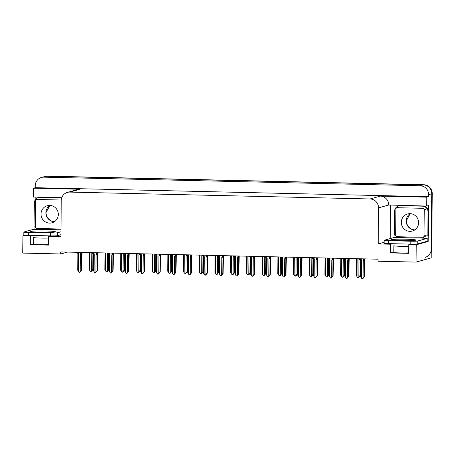<?xml version="1.0" encoding="UTF-8"?>
<svg xmlns="http://www.w3.org/2000/svg" width="455" height="455" viewBox="0 0 455 455"><rect width="100%" height="100%" fill="white"/><g stroke="black" fill="none" stroke-linecap="round" stroke-linejoin="round"><path stroke-width="0.68" d="M408.721 252.861A9.299 0.592 -179.5 0 1 398.654 252.889A9.299 0.592 -179.5 0 1 393.046 252.292A9.299 0.592 -179.5 0 1 393.268 252.167L390.561 252.923L390.635 244.221L378.207 243.937L378.526 207.861A8.719 8.497 -105.6 0 0 370.091 198.966L69.82 192.095A8.719 8.497 -105.6 0 0 61.232 200.604L60.919 236.68L48.492 236.395L50.34 235.883M41.439 177.461A8.719 8.497 74.4 0 1 43.862 177.16L420.164 185.765A8.719 8.497 74.4 0 1 428.599 194.66L428.582 196.691L35.257 187.693L35.274 185.663A8.719 8.497 74.4 0 1 41.439 177.461L44.59 176.58A8.719 8.497 74.4 0 1 47.007 176.278L423.309 184.884A8.719 8.497 74.4 0 1 431.744 193.779L431.186 257.871L416.075 262.091L416.228 244.807L428.189 241.469L426.597 241.429M34.893 229.388L34.916 226.886M35.149 200.046L35.172 197.1M390.191 238.591L390.481 205.228M378.526 207.861L388.724 205.012L426.739 206.058L428.502 205.563L428.462 210.29M428.24 235.764L428.189 241.469M69.82 192.095L80.017 189.252L33.494 188.188L33.414 197.06L61.743 197.709M80.017 189.252A8.719 8.497 -105.6 0 0 77.6 189.553L67.397 192.402M388.724 205.012A8.719 8.497 -105.6 0 0 380.289 196.116L426.818 197.18L428.582 196.691M426.739 206.058L426.818 197.18M32.186 235.468L30.331 235.98L22.904 235.809L22.75 253.094L60.765 253.964L67.488 252.087M22.904 235.809L25.042 235.212M33.494 188.188L35.257 187.693M60.765 253.964L60.782 251.933L378.077 259.191L378.06 261.221L416.075 262.091M378.207 243.937L384.134 242.282M416.228 244.807L408.795 244.636L410.643 244.119M392.483 243.704L390.635 244.221M48.418 244.619A9.299 0.592 0.5 0 1 38.356 244.648A9.299 0.592 0.5 0 1 32.743 244.051A9.299 0.592 0.5 0 1 32.965 243.925L30.258 244.682L48.418 245.097L48.492 236.395M30.258 244.682L30.331 235.98M390.561 252.923L408.715 253.338L408.795 244.636M431.238 251.968A8.719 8.497 74.4 0 0 431.767 249.033L432.25 193.642A8.719 8.497 74.4 0 0 423.815 184.747L47.513 176.136A8.719 8.497 74.4 0 0 45.09 176.443L44.59 176.58A8.719 8.497 74.4 0 1 47.007 176.278L423.309 184.884A8.719 8.497 74.4 0 1 431.744 193.779L431.26 249.175A8.719 8.497 74.4 0 1 425.095 257.376M93.309 252.679L93.076 269.394L91.591 271.362L91.66 270.827L90.841 271.572L89.823 270.583L89.976 253.247L89.641 252.593M89.197 252.599L89.641 252.73L89.197 252.599L89.299 253.162L89.976 253.247M89.823 270.583L89.157 269.394L89.299 253.162M92.831 252.679L92.928 253.247L91.791 253.293L91.637 270.628L90.841 271.572M92.223 252.656L91.791 253.293M93.076 269.394L92.792 269.474L92.928 253.247M91.637 270.628L92.792 269.474M79.847 272.09L80.478 271.572L79.17 272.386L78.385 271.402L78.539 254.066L78.215 252.337M82.031 252.349L81.644 270.213L79.909 272.249M80.711 252.394L80.7 253.606L81.394 253.498L81.405 252.406M80.7 253.606L80.353 254.112L81.496 254.066L81.394 253.498M80.353 254.112L80.205 271.447L81.354 270.293L81.496 254.066M81.644 270.213L81.354 270.293M80.205 271.447L79.403 272.391M78.385 271.402L77.725 270.213L77.862 253.981L78.539 254.066M77.76 253.418L78.203 253.549L77.76 253.418L77.862 253.981M109.029 253.037L108.796 269.752L107.312 271.72L107.38 271.186L106.555 271.931L105.537 270.941L105.691 253.606L105.355 252.957M104.912 252.957L105.355 253.088L104.912 252.957L105.014 253.52L105.691 253.606M105.537 270.941L104.877 269.752L105.014 253.52M108.546 253.043L108.648 253.606L107.505 253.651L107.357 270.987L106.555 271.931M107.943 253.014L107.505 253.651M108.796 269.752L108.506 269.832L108.648 253.606M107.357 270.987L108.506 269.832M124.744 253.401L124.511 270.111L123.026 272.079L123.095 271.544L122.27 272.289L121.257 271.305L121.405 253.97L121.075 253.316M120.632 253.316L121.07 253.452L120.632 253.316L120.734 253.884L121.405 253.97M121.257 271.305L120.592 270.111L120.734 253.884M124.26 253.401L124.363 253.964L123.225 254.009L123.072 271.345L122.27 272.289M123.658 253.372L123.225 254.009M124.511 270.111L124.221 270.196L124.363 253.964M123.072 271.345L124.221 270.196M140.464 253.759L140.231 270.475L138.747 272.437L139.065 271.834L137.99 272.653L136.972 271.663L137.126 254.328L136.79 253.674M136.346 253.674L136.79 253.81L136.346 253.674L136.449 254.243L137.126 254.328M136.972 271.663L136.307 270.469L136.449 254.243M139.981 253.759L140.083 254.322L138.94 254.368L138.792 271.703L137.99 272.653M139.378 253.731L138.94 254.368M140.231 270.475L139.941 270.554L140.083 254.322M138.792 271.703L139.941 270.554M95.567 272.448L96.193 271.936L94.89 272.744L94.105 271.76L94.253 254.425L93.929 252.696M97.751 252.707L97.359 270.571L95.624 272.608M96.426 252.752L96.415 253.964L97.108 253.862L97.12 252.77M96.415 253.964L96.073 254.47L97.211 254.425L97.108 253.862M96.073 254.47L95.92 271.806L97.069 270.651L97.211 254.425M97.359 270.571L97.069 270.651M95.92 271.806L95.118 272.75M94.105 271.76L93.44 270.571L93.582 254.339L94.253 254.425M93.48 253.776L93.918 253.907L93.48 253.776L93.582 254.339M111.282 272.812L111.913 272.295L110.605 273.102L109.82 272.124L109.974 254.789L109.649 253.054M113.466 253.065L113.079 270.93L111.338 272.972M112.146 253.111L112.135 254.328L112.829 254.22L112.84 253.128M112.135 254.328L111.788 254.828L112.931 254.783L112.829 254.22M111.788 254.828L111.64 272.164L112.789 271.015L112.931 254.783M113.079 270.93L112.789 271.015M111.64 272.164L110.838 273.108M109.82 272.124L109.154 270.93L109.297 254.703L109.974 254.789M109.194 254.135L109.638 254.271L109.194 254.135L109.297 254.703M127.002 273.171L127.627 272.653L126.319 273.466L125.54 272.482L125.688 255.147L125.364 253.412M129.186 253.424L128.793 271.294L127.059 273.33M127.861 253.469L127.849 254.686L128.543 254.578L128.555 253.486M127.849 254.686L127.508 255.187L128.646 255.141L128.543 254.578M127.508 255.187L127.354 272.522L128.503 271.373L128.646 255.141M128.793 271.294L128.503 271.373M127.354 272.522L126.553 273.472M125.54 272.482L124.875 271.288L125.017 255.062L125.688 255.147M124.915 254.493L125.352 254.629L124.915 254.493L125.017 255.062M142.716 273.529L143.348 273.011L142.04 273.825L141.255 272.841L141.408 255.505L141.084 253.771M144.9 253.788L144.514 271.652L142.773 273.688M143.581 253.827L143.57 255.045L144.263 254.936L144.269 253.844M143.57 255.045L143.223 255.545L144.366 255.505L144.263 254.936M143.223 255.545L143.069 272.881L144.224 271.732L144.366 255.505M144.514 271.652L144.224 271.732M143.069 272.881L142.273 273.83M141.255 272.841L140.589 271.646L140.731 255.42L141.408 255.505M140.629 254.857L141.073 254.988L140.629 254.857L140.731 255.42M427.188 238.374L427.16 241.275L417.741 243.903A5.813 0.37 -179.5 0 1 410.808 244.125L388.678 243.618A5.813 0.37 -179.5 0 1 384.128 243.215L384.151 240.32A5.813 0.37 -179.5 0 1 384.293 240.24L393.712 237.607A5.813 0.37 -179.5 0 0 398.751 237.573L423.15 238.13A5.813 0.37 -179.5 0 0 427.188 238.374L417.77 241.002A5.813 0.37 -179.5 0 1 410.837 241.224L388.707 240.718A5.813 0.37 -179.5 0 1 384.151 240.32M400.923 205.484A5.813 5.665 -105.6 0 0 399.308 205.688L398.677 205.865A5.813 5.665 74.4 0 1 400.292 205.66L422.422 206.166A5.813 5.665 74.4 0 1 428.047 212.098L427.837 235.878L428.468 235.701L428.673 211.922A5.813 5.665 -105.6 0 0 423.053 205.99L400.292 205.66M395.657 235.184A5.813 5.665 74.4 0 0 394.36 235.11L394.57 211.33A5.813 5.665 74.4 0 1 398.677 205.865M423.901 238.215A2.906 0.626 -88.7 0 0 423.906 237.919L423.912 237.339A5.813 5.665 74.4 0 1 424.555 236.776M424.805 236.6A5.813 5.665 74.4 0 1 426.073 235.969M423.912 237.339L423.281 237.516A5.813 5.665 74.4 0 1 423.844 237.01M425.067 236.293A5.813 5.665 74.4 0 1 427.837 235.878M423.275 238.096L423.281 237.516M398.688 236.754A5.813 5.665 74.4 0 1 398.881 236.958L398.881 237.538M60.936 234.689L57.438 235.662A5.813 0.37 -179.5 0 1 50.505 235.883L28.381 235.377A5.813 0.37 -179.5 0 1 23.825 234.973L23.848 232.078A5.813 0.37 -179.5 0 1 23.99 231.999L33.408 229.365A5.813 0.37 -179.5 0 0 38.453 229.331L60.976 229.809M60.959 231.788L57.467 232.761A5.813 0.37 -179.5 0 1 50.533 232.983L28.403 232.477A5.813 0.37 -179.5 0 1 23.848 232.078M61.738 197.726L40.62 197.243A5.813 5.665 -105.6 0 0 39.005 197.447L38.379 197.624A5.813 5.665 74.4 0 1 39.989 197.419L61.675 197.914M35.353 226.943A5.813 5.665 74.4 0 0 34.057 226.869L34.267 203.089A5.813 5.665 74.4 0 1 38.379 197.624M38.385 228.512A5.813 5.665 74.4 0 1 38.584 228.717L38.578 229.297M401.304 222.307A8.861 8.639 -105.6 0 0 412.338 231.043A8.861 8.639 -105.6 0 0 418.611 222.705A8.861 8.639 -105.6 0 0 407.572 213.969A8.861 8.639 -105.6 0 0 401.304 222.307M424.253 209.778A1.45 1.416 -105.6 0 0 422.849 208.299L397.317 207.713A1.45 1.416 -105.6 0 0 395.884 209.129L395.657 235.229A1.45 1.416 -105.6 0 0 397.061 236.714L422.598 237.3A1.45 1.416 -105.6 0 0 424.026 235.883L424.253 209.778L425.516 209.431M422.996 237.248L424.259 236.896A1.45 1.416 -105.6 0 0 425.288 235.531L424.026 235.883M41.001 214.066A8.861 8.639 -105.6 0 0 52.035 222.802A8.861 8.639 -105.6 0 0 58.308 214.464A8.861 8.639 -105.6 0 0 47.269 205.728A8.861 8.639 -105.6 0 0 41.001 214.066M61.254 200.029L37.014 199.472A1.45 1.416 -105.6 0 0 35.581 200.888L35.353 226.994A1.45 1.416 -105.6 0 0 36.758 228.473L60.981 229.03M156.179 254.118L155.946 270.833L154.461 272.801L154.78 272.192L153.705 273.011L152.692 272.022L152.84 254.686L152.51 254.032M152.067 254.038L152.505 254.169L152.067 254.038L152.169 254.601L152.84 254.686M152.692 272.022L152.027 270.827L152.169 254.601M155.695 254.118L155.798 254.686L154.66 254.726L154.507 272.062L153.705 273.011M155.092 254.095L154.66 254.726M155.946 270.833L155.655 270.913L155.798 254.686M154.507 272.062L155.655 270.913M171.899 254.476L171.666 271.191L170.181 273.159L170.244 272.625L169.425 273.37L168.407 272.38L168.56 255.045L168.225 254.396M167.781 254.396L168.225 254.527L167.781 254.396L167.884 254.959L168.56 255.045M168.407 272.38L167.741 271.191L167.884 254.959M171.416 254.476L171.518 255.045L170.375 255.09L170.221 272.426L169.425 273.37M170.813 254.453L170.375 255.09M171.666 271.191L171.376 271.271L171.518 255.045M170.221 272.426L171.376 271.271M187.614 254.834L187.38 271.55L185.896 273.518L185.964 272.983L185.139 273.728L184.127 272.738L184.275 255.409L183.939 254.755M183.501 254.755L183.939 254.885L183.501 254.755L183.604 255.318L184.275 255.409M184.127 272.738L183.462 271.55L183.604 255.318M187.13 254.84L187.232 255.403L186.095 255.448L185.941 272.784L185.139 273.728M186.527 254.811L186.095 255.448M187.38 271.55L187.09 271.629L187.232 255.403M185.941 272.784L187.09 271.629M158.437 273.887L159.062 273.375L157.754 274.183L156.975 273.199L157.123 255.864L156.799 254.135M160.615 254.146L160.228 272.01L158.494 274.046M159.295 254.191L159.284 255.403L159.978 255.295L159.989 254.203M159.284 255.403L158.943 255.909L160.08 255.864L159.978 255.295M158.943 255.909L158.789 273.245L159.938 272.09L160.08 255.864M160.228 272.01L159.938 272.09M158.789 273.245L157.987 274.189M156.975 273.199L156.31 272.01L156.452 255.778L157.123 255.864M156.349 255.215L156.787 255.346L156.349 255.215L156.452 255.778M174.151 274.246L174.783 273.734L173.474 274.541L172.69 273.557L172.843 256.222L172.519 254.493M176.335 254.504L175.948 272.369L174.208 274.405M175.01 254.55L175.004 255.761L175.698 255.659L175.704 254.567M175.004 255.761L174.657 256.267L175.801 256.222L175.698 255.659M174.657 256.267L174.504 273.603L175.658 272.448L175.801 256.222M175.948 272.369L175.658 272.448M174.504 273.603L173.708 274.547M172.69 273.557L172.024 272.369L172.166 256.137L172.843 256.222M172.064 255.573L172.508 255.704L172.064 255.573L172.166 256.137M189.871 274.61L190.497 274.092L189.189 274.9L188.41 273.921L188.558 256.586L188.233 254.851M192.05 254.863L191.663 272.727L189.928 274.769M190.73 254.908L190.719 256.125L191.413 256.017L191.424 254.925M190.719 256.125L190.372 256.626L191.515 256.58L191.413 256.017M190.372 256.626L190.224 273.961L191.373 272.812L191.515 256.58M191.663 272.727L191.373 272.812M190.224 273.961L189.422 274.905M188.41 273.921L187.744 272.727L187.887 256.501L188.558 256.586M187.784 255.932L188.222 256.068L187.784 255.932L187.887 256.501M203.328 255.198L203.101 271.908L201.616 273.876L201.679 273.341L200.86 274.086L199.842 273.102L199.995 255.767L199.66 255.113M199.216 255.113L199.66 255.249L199.216 255.113L199.318 255.682L199.995 255.767M199.842 273.102L199.176 271.908L199.318 255.682M202.85 255.198L202.953 255.761L201.81 255.807L201.656 273.142L200.86 274.086M202.248 255.17L201.81 255.807M203.101 271.908L202.811 271.993L202.953 255.761M201.656 273.142L202.811 271.993M219.048 255.556L218.815 272.272L217.331 274.234L217.649 273.631L216.574 274.45L215.562 273.461L215.71 256.125L215.374 255.471M214.936 255.471L215.374 255.608L214.936 255.471L215.039 256.04L215.71 256.125M215.562 273.461L214.896 272.266L215.039 256.04M218.565 255.556L218.667 256.119L217.524 256.165L217.376 273.5L216.574 274.45M217.962 255.534L217.524 256.165M218.815 272.272L218.525 272.352L218.667 256.119M217.376 273.5L218.525 272.352M234.763 255.915L234.53 272.63L233.045 274.598L233.369 273.99L232.295 274.809L231.276 273.819L231.43 256.483L231.094 255.829M230.651 255.835L231.094 255.966L230.651 255.835L230.753 256.398L231.43 256.483M231.276 273.819L230.611 272.63L230.753 256.398M234.53 272.63L234.245 272.71L234.28 255.903M233.677 255.892L233.244 256.523L233.091 273.859L232.295 274.809M234.382 256.483L233.244 256.523M233.091 273.859L234.245 272.71M250.483 256.273L250.25 272.989L248.766 274.957L248.834 274.422L248.009 275.167L246.991 274.177L247.145 256.842L246.809 256.193M246.371 256.193L246.809 256.324L246.371 256.193L246.468 256.757L247.145 256.842M246.991 274.177L246.331 272.989L246.468 256.757M250 256.273L250.102 256.842L248.959 256.887L248.811 274.223L248.009 275.167M249.397 256.25L248.959 256.887M250.25 272.989L249.96 273.068L250.102 256.842M248.811 274.223L249.96 273.068M266.198 256.637L265.965 273.347L264.48 275.315L264.548 274.78L263.729 275.525L262.711 274.541L262.865 257.206L262.529 256.552M262.086 256.552L262.524 256.683L262.086 256.552L262.188 257.115L262.865 257.206M262.711 274.541L262.046 273.347L262.188 257.115M265.714 256.637L265.817 257.2L264.679 257.246L264.526 274.581L263.729 275.525M265.111 256.609L264.679 257.246M265.965 273.347L265.674 273.432L265.817 257.2M264.526 274.581L265.674 273.432M205.586 274.968L206.217 274.45L204.909 275.264L204.124 274.28L204.278 256.944L203.948 255.209M207.77 255.221L207.378 273.091L205.643 275.127M206.445 255.266L206.439 256.483L207.133 256.375L207.139 255.283M206.439 256.483L206.092 256.984L207.23 256.938L207.133 256.375M206.092 256.984L205.939 274.32L207.093 273.171L207.23 256.938M207.378 273.091L207.093 273.171M205.939 274.32L205.142 275.269M204.124 274.28L203.459 273.085L203.601 256.859L204.278 256.944M203.499 256.29L203.942 256.427L203.499 256.29L203.601 256.859M221.301 275.326L221.932 274.809L220.624 275.622L219.839 274.638L219.993 257.302L219.668 255.568M223.485 255.585L223.098 273.449L221.363 275.485M222.165 255.625L222.154 256.842L222.848 256.734L222.859 255.642M222.154 256.842L221.807 257.342L222.95 257.302L222.848 256.734M221.807 257.342L221.659 274.678L222.808 273.529L222.95 257.302M223.098 273.449L222.808 273.529M221.659 274.678L220.857 275.628M219.839 274.638L219.179 273.444L219.316 257.217L219.993 257.302M219.219 256.654L219.657 256.785L219.219 256.654L219.316 257.217M237.021 275.685L237.646 275.173L236.344 275.98L235.559 274.996L235.713 257.661L235.383 255.932M239.205 255.943L238.812 273.808L237.078 275.844M237.88 255.989L237.868 257.2L238.562 257.092L238.574 256M237.868 257.2L237.527 257.706L238.665 257.661L238.562 257.092M237.527 257.706L237.374 275.042L238.522 273.887L238.665 257.661M238.812 273.808L238.522 273.887M237.374 275.042L236.577 275.986M235.559 274.996L234.894 273.808L235.036 257.575L235.713 257.661M234.934 257.012L235.371 257.143L234.934 257.012L235.036 257.575M252.735 276.048L253.367 275.531L252.059 276.339L251.274 275.355L251.427 258.025L251.103 256.29M254.919 256.301L254.533 274.166L252.798 276.202M253.6 256.347L253.589 257.558L254.282 257.456L254.294 256.364M253.589 257.558L253.242 258.065L254.385 258.019L254.282 257.456M253.242 258.065L253.094 275.4L254.243 274.246L254.385 258.019M254.533 274.166L254.243 274.246M253.094 275.4L252.292 276.344M251.274 275.355L250.608 274.166L250.75 257.934L251.427 258.025M250.648 257.371L251.092 257.502L250.648 257.371L250.75 257.934M268.456 276.407L269.081 275.889L267.779 276.697L266.994 275.719L267.142 258.383L266.818 256.648M270.64 256.66L270.247 274.524L268.513 276.566M269.314 256.705L269.303 257.922L269.997 257.814L270.008 256.722M269.303 257.922L268.962 258.423L270.099 258.377L269.997 257.814M268.962 258.423L268.808 275.758L269.957 274.61L270.099 258.377M270.247 274.524L269.957 274.61M268.808 275.758L268.006 276.703M266.994 275.719L266.329 274.524L266.471 258.298L267.142 258.383M266.368 257.729L266.806 257.866L266.368 257.729L266.471 258.298M281.918 256.995L281.685 273.711L280.2 275.673L280.269 275.138L279.444 275.884L278.426 274.9L278.579 257.564L278.244 256.91M277.8 256.91L278.244 257.047L277.8 256.91L277.903 257.479L278.579 257.564M278.426 274.9L277.76 273.705L277.903 257.479M281.435 256.995L281.537 257.558L280.394 257.604L280.246 274.939L279.444 275.884M280.832 256.967L280.394 257.604M281.685 273.711L281.395 273.791L281.537 257.558M280.246 274.939L281.395 273.791M297.633 257.354L297.399 274.069L295.915 276.037L296.233 275.429L295.159 276.248L294.146 275.258L294.294 257.922L293.964 257.268M293.521 257.268L293.958 257.405L293.521 257.268L293.623 257.837L294.294 257.922M294.146 275.258L293.481 274.064L293.623 257.837M297.149 257.354L297.251 257.917L296.114 257.962L295.96 275.298L295.159 276.248M296.546 257.331L296.114 257.962M297.399 274.069L297.109 274.149L297.251 257.917M295.96 275.298L297.109 274.149M313.353 257.712L313.12 274.428L311.635 276.395L311.954 275.787L310.879 276.606L309.861 275.616L310.014 258.281L309.679 257.627M309.235 257.632L309.679 257.763L309.235 257.632L309.337 258.195L310.014 258.281M309.861 275.616L309.195 274.428L309.337 258.195M312.869 257.712L312.972 258.281L311.829 258.321L311.681 275.656L310.879 276.606M312.266 257.689L311.829 258.321M313.12 274.428L312.83 274.507L312.972 258.281M311.681 275.656L312.83 274.507M329.067 258.07L328.834 274.786L327.35 276.754L327.418 276.219L326.593 276.964L325.581 275.975L325.729 258.639L325.393 257.991M324.955 257.991L325.393 258.121L324.955 257.991L325.058 258.554L325.729 258.639M325.581 275.975L324.915 274.786L325.058 258.554M328.584 258.07L328.686 258.639L327.549 258.685L327.395 276.02L326.593 276.964M327.981 258.048L327.549 258.685M328.834 274.786L328.544 274.865L328.686 258.639M327.395 276.02L328.544 274.865M344.782 258.434L344.554 275.144L343.07 277.112L343.133 276.577L342.314 277.322L341.296 276.339L341.449 259.003L341.113 258.349M340.67 258.349L341.113 258.48L340.67 258.349L340.772 258.912L341.449 259.003M341.296 276.339L340.63 275.144L340.772 258.912M344.304 258.434L344.407 258.997L343.263 259.043L343.11 276.378L342.314 277.322M343.701 258.406L343.263 259.043M344.554 275.144L344.264 275.229L344.407 258.997M343.11 276.378L344.264 275.229M360.502 258.793L360.269 275.508L358.785 277.47L359.103 276.868L357.795 277.681L357.016 276.697L357.164 259.361L356.828 258.707M356.39 258.707L356.828 258.844L356.39 258.707L356.492 259.276L357.164 259.361M357.016 276.697L356.35 275.502L356.492 259.276M360.019 258.793L360.121 259.356L358.978 259.401L358.83 276.737L358.028 277.681M359.416 258.764L358.978 259.401M360.269 275.508L359.979 275.588L360.121 259.356M358.83 276.737L359.979 275.588M284.17 276.765L284.802 276.248L283.493 277.061L282.709 276.077L282.862 258.741L282.538 257.007M286.354 257.018L285.967 274.888L284.227 276.924M285.035 257.064L285.023 258.281L285.717 258.173L285.723 257.081M285.023 258.281L284.676 258.781L285.82 258.736L285.717 258.173M284.676 258.781L284.529 276.117L285.677 274.968L285.82 258.736M285.967 274.888L285.677 274.968M284.529 276.117L283.727 277.067M282.709 276.077L282.043 274.883L282.185 258.656L282.862 258.741M282.083 258.087L282.527 258.224L282.083 258.087L282.185 258.656M299.89 277.123L300.516 276.606L299.208 277.419L298.429 276.435L298.577 259.1L298.252 257.365M302.069 257.382L301.682 275.247L299.947 277.283M300.749 257.422L300.738 258.639L301.432 258.531L301.443 257.439M300.738 258.639L300.397 259.14L301.534 259.1L301.432 258.531M300.397 259.14L300.243 276.475L301.392 275.326L301.534 259.1M301.682 275.247L301.392 275.326M300.243 276.475L299.441 277.425M298.429 276.435L297.763 275.241L297.906 259.014L298.577 259.1M297.803 258.451L298.241 258.582L297.803 258.451L297.906 259.014M315.605 277.482L316.236 276.97L314.928 277.777L314.143 276.794L314.297 259.458L313.973 257.729M317.789 257.74L317.402 275.605L315.662 277.641M316.47 257.786L316.458 258.997L317.152 258.889L317.158 257.797M316.458 258.997L316.111 259.504L317.254 259.458L317.152 258.889M316.111 259.504L315.958 276.839L317.112 275.685L317.254 259.458M317.402 275.605L317.112 275.685M315.958 276.839L315.161 277.783M314.143 276.794L313.478 275.605L313.62 259.373L314.297 259.458M313.518 258.81L313.961 258.94L313.518 258.81L313.62 259.373M331.325 277.846L331.951 277.328L330.643 278.136L329.864 277.158L330.012 259.822L329.687 258.087M333.504 258.099L333.117 275.963L331.382 277.999M332.184 258.144L332.173 259.356L332.867 259.253L332.878 258.161M332.173 259.356L331.826 259.862L332.969 259.816L332.867 259.253M331.826 259.862L331.678 277.197L332.827 276.048L332.969 259.816M333.117 275.963L332.827 276.048M331.678 277.197L330.876 278.142M329.864 277.158L329.198 275.963L329.34 259.731L330.012 259.822M329.238 259.168L329.676 259.299L329.238 259.168L329.34 259.731M347.04 278.204L347.671 277.686L346.363 278.494L345.578 277.516L345.732 260.18L345.402 258.446M349.224 258.457L348.831 276.327L347.097 278.363M347.899 258.503L347.893 259.72L348.587 259.612L348.593 258.52M347.893 259.72L347.546 260.22L348.689 260.175L348.587 259.612M347.546 260.22L347.392 277.556L348.547 276.407L348.689 260.175M348.831 276.327L348.547 276.407M347.392 277.556L346.596 278.5M345.578 277.516L344.913 276.321L345.055 260.095L345.732 260.18M344.953 259.526L345.396 259.663L344.953 259.526L345.055 260.095M362.754 278.562L363.386 278.045L362.078 278.858L361.298 277.874L361.446 260.539L361.122 258.804M364.938 258.815L364.552 276.685L362.817 278.722M363.619 258.861L363.608 260.078L364.301 259.97L364.313 258.878M363.608 260.078L363.261 260.579L364.404 260.533L364.301 259.97M363.261 260.579L363.113 277.914L364.262 276.765L364.404 260.533M364.552 276.685L364.262 276.765M363.113 277.914L362.311 278.864M361.298 277.874L360.633 276.68L360.769 260.453L361.446 260.539M360.673 259.885L361.111 260.021L360.673 259.885L360.769 260.453M428.599 194.66L432.25 193.642M420.164 185.765L423.815 184.747M43.862 177.16L47.513 176.136M370.091 198.966L380.289 196.116M431.767 249.033L431.26 249.175M77.765 253.179L77.771 252.326M93.48 253.537L93.491 252.684M124.915 254.254L124.92 253.401M140.635 254.618L140.641 253.765M408.778 246.303A9.475 0.603 -179.5 0 1 401.293 246.331A9.475 0.603 -179.5 0 1 393.871 245.677L393.814 252.536M400.713 240.706A12.382 0.791 -179.5 0 1 391.311 239.683A12.382 0.791 -179.5 0 1 406.076 239.211A12.382 0.791 -179.5 0 1 415.483 240.234A12.382 0.791 -179.5 0 1 400.713 240.706M422.422 206.166L423.053 205.99M428.047 212.098L428.673 211.922M410.808 244.125L410.837 241.224M388.707 240.718L388.678 243.618M417.741 243.903L417.77 241.002M48.475 238.062A9.475 0.603 -179.5 0 1 40.99 238.09A9.475 0.603 -179.5 0 1 33.568 237.436L33.511 244.295M40.41 232.465A12.382 0.791 -179.5 0 1 31.008 231.441A12.382 0.791 -179.5 0 1 45.779 230.969A12.382 0.791 -179.5 0 1 55.18 231.993A12.382 0.791 -179.5 0 1 40.41 232.465M39.989 197.419L40.62 197.243M50.505 235.883L50.533 232.983M28.403 232.477L28.381 235.377M57.438 235.662L57.467 232.761M414.687 229.98A8.861 8.639 74.4 0 1 410.131 213.662M422.849 208.299L424.105 207.946M397.317 207.713L398.574 207.361M49.845 205.421L45.983 212.656L46.308 215.152L47.86 218.292L50.789 220.766L54.395 221.727A8.861 8.639 74.4 0 1 49.834 205.421M37.014 199.472L38.271 199.119M172.07 255.335L172.075 254.481M187.784 255.693L187.79 254.84M234.934 256.774L234.945 255.92M282.089 257.854L282.094 256.995M329.238 258.929L329.244 258.076M344.953 259.287L344.964 258.434M77.748 253.27L77.76 252.326M93.468 253.628L93.474 252.684M124.903 254.345L124.909 253.401M140.618 254.703L140.629 253.765M413.396 244.147L413.055 244.733M393.08 240.308L400.798 240.701C406.924 240.9 414.386 240.502 414.044 240.394L413.709 240.485M53.093 235.906L52.752 236.492M32.777 232.067L40.495 232.46C46.62 232.659 54.082 232.26 53.747 232.152L53.406 232.243M410.148 213.662L406.281 220.897L406.611 223.394L408.163 226.533L411.092 229.007L414.698 229.968M396.914 207.764L398.171 207.412M36.61 199.523L37.867 199.171M172.053 255.426L172.058 254.481M187.767 255.784L187.779 254.84M234.922 256.865L234.928 255.92M282.072 257.939L282.083 256.995M329.221 259.02L329.232 258.076M344.941 259.378L344.947 258.434"/></g></svg>
